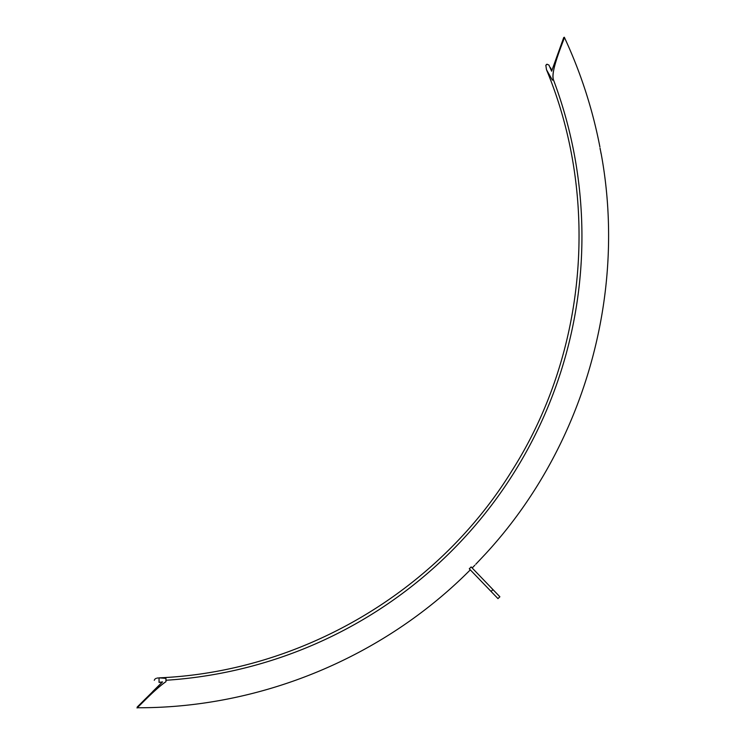 <?xml version="1.0" encoding="UTF-8"?>
<svg xmlns="http://www.w3.org/2000/svg" width="745" height="745" viewBox="0 0 745 745"><rect width="100%" height="100%" fill="white"/><g stroke="black" fill="none" stroke-linecap="round" stroke-linejoin="round"><path stroke-width="1.12" d="M600.87 152.744L601.057 153.47M601.178 153.88L600.032 148.134M600.107 148.683L600.228 149.522M499.876 596.782L471.166 566.926A469.862 469.862 45.2 0 1 469.285 568.808L497.967 598.617L499.876 596.782M551.635 71.194L563.648 37.753L551.635 71.194L548.925 65.057L546.979 64.219L545.852 65.392L546.485 69.704L552.427 80.153L553.405 79.696C550.369 69.425 565.539 36.887 564.328 37.25C565.315 36.971 550.052 71.222 553.405 79.696A444.765 444.765 0 0 1 165.949 680.269L165.949 681.694C155.044 688.957 133.588 711.773 137.49 707.443C140.088 705.329 156.748 687.579 165.949 681.694M475.766 564.263L485.787 553.619C583.298 447.764 627.253 295.681 601.243 154.141M564.012 38.153L564.328 37.25L563.723 37.529M545.806 65.56L546.392 64.508M158.108 677.941L157.074 678.108M156.254 678.332L155.761 678.537M155.09 678.928L154.252 680.269M165.949 680.269L165.949 678.369L159.039 677.857L159.048 682.383L162.568 681.899L137.238 707.014L162.568 681.899M137.546 706.716L139.436 704.835M142.761 701.529L145.862 698.438M152.725 691.546L160.762 683.603M492.976 589.602L491.057 591.446M137.173 707.089L137.173 707.75C260.666 708.253 383.284 657.49 470.3 569.851M564.328 37.25C580.681 72.367 592.545 108.928 599.911 146.961M472.172 567.969L474.854 565.232M550.583 67.795L551.775 70.756L550.583 67.795M162.233 682.215L159.058 682.383L162.233 682.215M546.485 69.704C600.088 198.766 586.79 352.86 511.871 470.821C437.315 591.93 301.129 671.841 159.039 677.857"/></g></svg>
